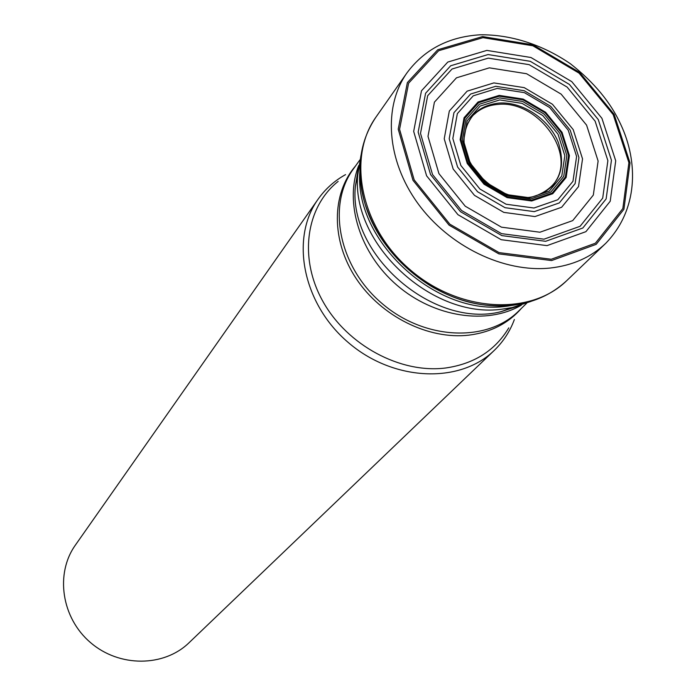 <?xml version="1.0" encoding="UTF-8"?>
<svg xmlns="http://www.w3.org/2000/svg" width="696" height="696" viewBox="0 0 696 696"><rect width="100%" height="100%" fill="white"/><g stroke="black" fill="none" stroke-linecap="round" stroke-linejoin="round"><path stroke-width="1.04" d="M488.087 54.549L530.291 61.318L569.406 84.442L598.264 119.555L611.445 160.237L606.138 198.917L582.839 228.001L545.629 241.303L501.807 235.605L460.508 211.706L430.546 174.557L418.165 132.109L425.578 93.273L450.703 65.755L488.087 54.549M497.153 88.418L473.228 95.831L457.342 113.639L452.835 138.504L460.856 165.474L479.918 189.025L506.096 204.232L533.971 208.008L557.827 199.735L572.965 181.282L576.601 156.487L568.249 130.239L549.649 107.523L524.358 92.638L497.153 88.418M345.555 174.618C334.498 180.76 325.337 188.955 318.081 199.213L75.377 545.116C55.019 573.608 61.466 617.891 90.48 642.547C119.242 667.49 163.995 667.151 189.068 642.721L494.23 350.419C503.26 341.692 509.977 331.4 514.37 319.534M318.081 199.213C289.945 238.337 302.716 303.752 348.139 342.397C393.214 381.443 459.812 384.157 494.23 350.419M486.869 50.408L530.952 57.507L571.79 81.658L601.927 118.32L615.716 160.802L610.227 201.231L585.91 231.664L547.021 245.627L501.172 239.694L457.951 214.69L426.596 175.81L413.676 131.396L421.48 90.793L447.789 62.066L486.869 50.408M482.989 37.662L532.892 45.797L579.072 73.15L613.185 114.596L628.906 162.673L622.833 208.548L595.393 243.217L551.267 259.251L499.093 252.613L449.842 224.173L414.163 179.855L399.574 129.291L408.613 83.198L438.628 50.73L482.989 37.662M482.572 36.584L437.723 49.773L407.369 82.589L398.225 129.178L412.963 180.299L449.033 225.113L498.841 253.875L551.589 260.565L596.185 244.348L623.912 209.287L630.037 162.916L614.142 114.327L579.664 72.454L533.005 44.814L482.572 36.584M407.03 72.784L407.03 72.793C382.939 106.645 386.619 160.358 417.809 203.336C448.911 246.332 503.869 272.902 550.118 268.047C572.53 265.533 591.061 257.303 605.711 243.356L605.72 243.348C638.258 209.861 638.51 162.055 620.719 124.393C610.757 102.451 593.984 82.232 570.407 63.762C542.576 44.675 510.76 34.374 479.935 34.8C448.72 36.784 424.421 49.442 407.03 72.784L375.892 117.215C346.538 158.331 361.172 228.079 410.344 269.926C459.16 312.2 530.317 316.106 566.5 280.871L605.711 243.356M525.48 302.917C511.856 306.292 497.44 306.884 482.258 304.691L482.163 304.674C430.763 297.792 379.712 253.97 365.122 204.206L365.095 204.119C360.632 189.434 359.032 175.105 360.302 161.115M554.425 183.231L556.139 180.499C575.053 150.597 536.416 100.215 498.214 104.391C489.88 104.974 482.702 107.602 476.656 112.274L474.228 114.379M499.136 103.06C479.318 105.244 467.782 115.858 464.51 134.885L464.51 134.911C458.968 167.71 504.026 206.381 535.607 195.941L535.624 195.933C558.975 186.763 566.535 168.937 558.322 142.454C549.135 119.207 522.539 101.459 499.136 103.06M499.719 99.928L480.144 106.062L467.199 120.686L463.579 141.027L470.165 163.038L485.721 182.239L507.071 194.654L529.821 197.777L549.344 191.061L561.794 176.018L564.839 155.721L558.027 134.189L542.784 115.553L522.026 103.347L499.719 99.928M499.615 97.918L479.396 104.235L466.024 119.329L462.274 140.331L469.078 163.073L485.147 182.909L507.21 195.741L530.709 198.96L550.875 192.018L563.716 176.471L566.84 155.521L559.81 133.293L544.063 114.048L522.644 101.451L499.615 97.918M499.371 96.222L478.57 102.712L464.798 118.242L460.926 139.852L467.93 163.273L484.468 183.701L507.184 196.907L531.387 200.213L552.137 193.07L565.343 177.062L568.554 155.495L561.315 132.623L545.116 112.83L523.07 99.859L499.371 96.222M499.171 95.395L523.227 99.093L545.603 112.256L562.046 132.353L569.406 155.565L566.144 177.463L552.746 193.714L531.674 200.979L507.106 197.62L484.033 184.214L467.233 163.464L460.134 139.687L464.058 117.746L478.048 101.981L499.171 95.395M495.7 86.287L470.618 94.038L453.949 112.691L449.198 138.756L457.603 167.049L477.578 191.748L505.044 207.695L534.276 211.636L559.279 202.936L575.131 183.579L578.933 157.592L570.172 130.091L550.693 106.305L524.21 90.706L495.7 86.287M493.873 82.911L467.129 91.15L449.32 111.021L444.222 138.809L453.157 169.006L474.481 195.367L503.8 212.384L534.989 216.569L561.646 207.251L578.524 186.58L582.535 158.871L573.191 129.578L552.441 104.261L524.245 87.644L493.873 82.911M489.358 67.843L456.454 77.83L434.417 102.147L427.996 136.338L438.924 173.609L465.224 206.19L501.451 227.166L539.931 232.229L572.704 220.615L593.323 195.08L598.116 161.02L586.571 125.115L561.124 94.117L526.594 73.733L489.358 67.843M488.244 58.133L452.008 69.026L427.666 95.735L420.506 133.388L432.52 174.513L461.544 210.488L501.546 233.647L544.002 239.18L580.081 226.304L602.701 198.134L607.878 160.628L595.123 121.156L567.136 87.096L529.186 64.667L488.244 58.133M521.321 308.459C508.167 323.457 490.732 332.349 469 335.133C428.579 339.918 381.208 316.393 356.178 278.574C331.044 240.781 331.357 194.01 355.456 166.074M338.16 181.404C305.762 207.173 298.523 258.442 323.179 301.899C347.626 345.425 400.478 373.726 445.553 368.01C474.08 363.904 495.16 350.532 508.785 327.877M521.417 305.1C487.096 325.258 434.26 317.376 397.094 285.369C359.823 253.483 344.024 202.449 358.753 165.465M359.806 159.993L353.281 169.111C326.702 205.337 338.891 266.794 381.747 303.247C424.273 340.092 486.861 342.824 518.642 311.069L526.672 303.238M531.135 301.351L512.256 307.536L502.503 309.102C432.538 319.681 350.819 243.739 357.744 174.887L360.998 155.295M358.466 167.867L355.36 186.484C348.2 255.354 434.173 329.156 501.163 311.643L519.094 305.753M359.875 171.312C353.855 240.86 436.401 316.802 506.81 306.214L515.475 304.883M482.258 304.691C516.406 308.954 544.481 301.02 566.5 280.871M365.095 204.119C355.708 171.007 359.301 142.045 375.875 117.233M482.163 304.674C464.545 301.994 447.554 295.861 431.207 286.282C398.582 265.933 376.553 238.571 365.122 204.206M466.477 126.35C469.809 119.503 472.497 115.406 474.542 114.083L476.656 112.274M543.767 192.705C550.031 188.372 553.668 185.093 554.677 182.874L556.139 180.508M518.772 305.909L501.163 311.643L512.256 307.536L531.031 301.385M358.362 168.206L355.36 186.484L357.744 174.887L360.98 155.408"/></g></svg>
